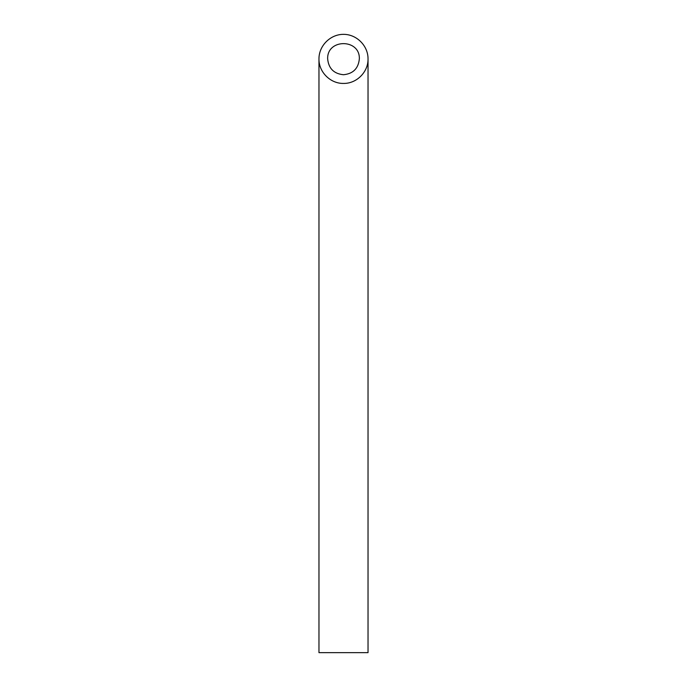 <?xml version="1.0" encoding="UTF-8"?>
<svg xmlns="http://www.w3.org/2000/svg" width="687" height="687" viewBox="0 0 687 687"><rect width="100%" height="100%" fill="white"/><g stroke="black" fill="none" stroke-linecap="round" stroke-linejoin="round"><path stroke-width="1.03" d="M343.5 74.728C353.101 73.775 358.382 68.494 359.344 58.884C360.108 38.541 326.892 38.541 327.656 58.884C328.618 68.494 333.899 73.775 343.5 74.728M368.034 652.65L318.966 652.65L318.966 58.884C318.862 45.763 330.37 34.256 343.5 34.35C356.63 34.256 368.138 45.763 368.034 58.884L368.034 652.65M318.966 58.893C318.682 72.006 330.387 83.702 343.5 83.428C356.613 83.702 368.318 72.006 368.034 58.884"/></g></svg>

